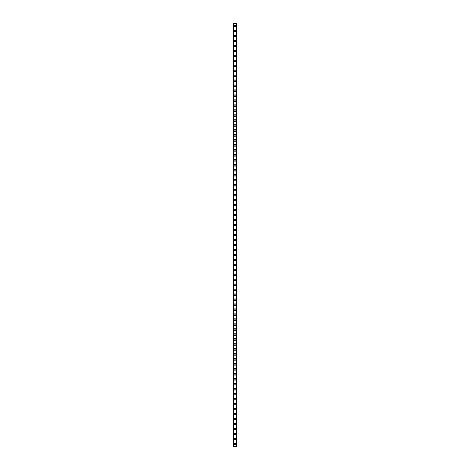 <?xml version="1.0" encoding="UTF-8"?>
<svg xmlns="http://www.w3.org/2000/svg" width="470" height="470" viewBox="0 0 470 470"><rect width="100%" height="100%" fill="white"/><g stroke="black" fill="none" stroke-linecap="round" stroke-linejoin="round"><path stroke-width="0.7" d="M234.131 444.009A0.87 0.87 0 0 1 235 443.139A0.87 0.87 0 0 1 235.87 444.009A0.87 0.87 0 0 1 235 444.884A0.87 0.87 0 0 1 234.131 444.009M234.131 439.033A0.87 0.87 0 0 1 235 438.163A0.87 0.87 0 0 1 235.87 439.033A0.87 0.87 0 0 1 235 439.908A0.87 0.87 0 0 1 234.131 439.033M234.131 434.057A0.87 0.87 0 0 1 235 433.187A0.87 0.87 0 0 1 235.87 434.057A0.87 0.87 0 0 1 235 434.932A0.87 0.87 0 0 1 234.131 434.057M234.131 429.081A0.87 0.87 0 0 1 235 428.211A0.87 0.87 0 0 1 235.87 429.081A0.87 0.87 0 0 1 235 429.956A0.87 0.87 0 0 1 234.131 429.081M234.131 424.105A0.87 0.87 0 0 1 235 423.235A0.87 0.87 0 0 1 235.87 424.105A0.87 0.87 0 0 1 235 424.974A0.87 0.87 0 0 1 234.131 424.105M234.131 419.128A0.87 0.87 0 0 1 235 418.259A0.87 0.87 0 0 1 235.87 419.128A0.87 0.87 0 0 1 235 419.998A0.87 0.87 0 0 1 234.131 419.128M234.131 414.152A0.87 0.87 0 0 1 235 413.283A0.87 0.87 0 0 1 235.87 414.152A0.87 0.87 0 0 1 235 415.022A0.87 0.87 0 0 1 234.131 414.152M234.131 409.176A0.87 0.87 0 0 1 235 408.307A0.87 0.87 0 0 1 235.87 409.176A0.87 0.87 0 0 1 235 410.046A0.87 0.87 0 0 1 234.131 409.176M234.131 404.2A0.87 0.87 0 0 1 235 403.331A0.87 0.87 0 0 1 235.87 404.2A0.87 0.87 0 0 1 235 405.07A0.87 0.87 0 0 1 234.131 404.2M234.131 399.224A0.87 0.87 0 0 1 235 398.354A0.87 0.87 0 0 1 235.87 399.224A0.87 0.87 0 0 1 235 400.093A0.87 0.87 0 0 1 234.131 399.224M234.131 394.248A0.87 0.87 0 0 1 235 393.378A0.87 0.87 0 0 1 235.87 394.248A0.87 0.87 0 0 1 235 395.117A0.87 0.87 0 0 1 234.131 394.248M234.131 389.272A0.87 0.87 0 0 1 235 388.402A0.87 0.87 0 0 1 235.87 389.272A0.87 0.87 0 0 1 235 390.141A0.87 0.87 0 0 1 234.131 389.272M234.131 384.296A0.87 0.87 0 0 1 235 383.426A0.87 0.87 0 0 1 235.87 384.296A0.87 0.87 0 0 1 235 385.165A0.87 0.87 0 0 1 234.131 384.296M234.131 379.319A0.87 0.87 0 0 1 235 378.444A0.87 0.87 0 0 1 235.87 379.319A0.87 0.87 0 0 1 235 380.189A0.87 0.87 0 0 1 234.131 379.319M234.131 374.343A0.87 0.87 0 0 1 235 373.468A0.87 0.87 0 0 1 235.87 374.343A0.87 0.87 0 0 1 235 375.213A0.87 0.87 0 0 1 234.131 374.343M234.131 369.367A0.87 0.87 0 0 1 235 368.492A0.87 0.87 0 0 1 235.87 369.367A0.87 0.87 0 0 1 235 370.237A0.87 0.87 0 0 1 234.131 369.367M234.131 364.391A0.87 0.87 0 0 1 235 363.516A0.87 0.87 0 0 1 235.87 364.391A0.87 0.87 0 0 1 235 365.261A0.87 0.87 0 0 1 234.131 364.391M234.131 359.409A0.87 0.87 0 0 1 235 358.539A0.87 0.87 0 0 1 235.87 359.409A0.87 0.87 0 0 1 235 360.284A0.87 0.87 0 0 1 234.131 359.409M234.131 354.433A0.87 0.87 0 0 1 235 353.563A0.87 0.87 0 0 1 235.87 354.433A0.87 0.87 0 0 1 235 355.308A0.87 0.87 0 0 1 234.131 354.433M234.131 349.457A0.87 0.87 0 0 1 235 348.587A0.87 0.87 0 0 1 235.87 349.457A0.87 0.87 0 0 1 235 350.332A0.87 0.87 0 0 1 234.131 349.457M234.131 344.481A0.87 0.87 0 0 1 235 343.611A0.87 0.87 0 0 1 235.87 344.481A0.87 0.87 0 0 1 235 345.356A0.87 0.87 0 0 1 234.131 344.481M234.131 339.505A0.87 0.87 0 0 1 235 338.635A0.87 0.87 0 0 1 235.87 339.505A0.87 0.87 0 0 1 235 340.374A0.87 0.87 0 0 1 234.131 339.505M234.131 334.528A0.87 0.87 0 0 1 235 333.659A0.87 0.87 0 0 1 235.87 334.528A0.87 0.87 0 0 1 235 335.398A0.87 0.87 0 0 1 234.131 334.528M234.131 329.552A0.87 0.87 0 0 1 235 328.683A0.87 0.87 0 0 1 235.87 329.552A0.87 0.87 0 0 1 235 330.422A0.87 0.87 0 0 1 234.131 329.552M234.131 324.576A0.87 0.87 0 0 1 235 323.707A0.87 0.87 0 0 1 235.87 324.576A0.87 0.87 0 0 1 235 325.446A0.87 0.87 0 0 1 234.131 324.576M234.131 319.6A0.87 0.87 0 0 1 235 318.731A0.87 0.87 0 0 1 235.87 319.6A0.87 0.87 0 0 1 235 320.47A0.87 0.87 0 0 1 234.131 319.6M234.131 314.624A0.87 0.87 0 0 1 235 313.754A0.87 0.87 0 0 1 235.87 314.624A0.87 0.87 0 0 1 235 315.493A0.87 0.87 0 0 1 234.131 314.624M234.131 309.648A0.87 0.87 0 0 1 235 308.778A0.87 0.87 0 0 1 235.87 309.648A0.87 0.87 0 0 1 235 310.517A0.87 0.87 0 0 1 234.131 309.648M234.131 304.672A0.87 0.87 0 0 1 235 303.802A0.87 0.87 0 0 1 235.87 304.672A0.87 0.87 0 0 1 235 305.541A0.87 0.87 0 0 1 234.131 304.672M234.131 299.696A0.87 0.87 0 0 1 235 298.826A0.87 0.87 0 0 1 235.87 299.696A0.87 0.87 0 0 1 235 300.565A0.87 0.87 0 0 1 234.131 299.696M234.131 294.719A0.87 0.87 0 0 1 235 293.844A0.87 0.87 0 0 1 235.87 294.719A0.87 0.87 0 0 1 235 295.589A0.87 0.87 0 0 1 234.131 294.719M234.131 289.743A0.87 0.87 0 0 1 235 288.868A0.87 0.87 0 0 1 235.87 289.743A0.87 0.87 0 0 1 235 290.613A0.87 0.87 0 0 1 234.131 289.743M234.131 284.767A0.87 0.87 0 0 1 235 283.892A0.87 0.87 0 0 1 235.87 284.767A0.87 0.87 0 0 1 235 285.637A0.87 0.87 0 0 1 234.131 284.767M234.131 279.791A0.87 0.87 0 0 1 235 278.916A0.87 0.87 0 0 1 235.87 279.791A0.87 0.87 0 0 1 235 280.661A0.87 0.87 0 0 1 234.131 279.791M234.131 274.809A0.87 0.87 0 0 1 235 273.94A0.87 0.87 0 0 1 235.87 274.809A0.87 0.87 0 0 1 235 275.684A0.87 0.87 0 0 1 234.131 274.809M234.131 269.833A0.87 0.87 0 0 1 235 268.963A0.87 0.87 0 0 1 235.87 269.833A0.87 0.87 0 0 1 235 270.708A0.87 0.87 0 0 1 234.131 269.833M234.131 264.857A0.87 0.87 0 0 1 235 263.987A0.87 0.87 0 0 1 235.87 264.857A0.87 0.87 0 0 1 235 265.732A0.87 0.87 0 0 1 234.131 264.857M234.131 259.881A0.87 0.87 0 0 1 235 259.011A0.87 0.87 0 0 1 235.87 259.881A0.87 0.87 0 0 1 235 260.756A0.87 0.87 0 0 1 234.131 259.881M234.131 254.905A0.87 0.87 0 0 1 235 254.035A0.87 0.87 0 0 1 235.87 254.905A0.87 0.87 0 0 1 235 255.774A0.87 0.87 0 0 1 234.131 254.905M234.131 249.928A0.87 0.87 0 0 1 235 249.059A0.87 0.87 0 0 1 235.87 249.928A0.87 0.87 0 0 1 235 250.798A0.87 0.87 0 0 1 234.131 249.928M234.131 244.952A0.87 0.87 0 0 1 235 244.083A0.87 0.87 0 0 1 235.87 244.952A0.87 0.87 0 0 1 235 245.822A0.87 0.87 0 0 1 234.131 244.952M234.131 239.976A0.87 0.87 0 0 1 235 239.107A0.87 0.87 0 0 1 235.87 239.976A0.87 0.87 0 0 1 235 240.846A0.87 0.87 0 0 1 234.131 239.976M234.131 235A0.87 0.87 0 0 1 235 234.131A0.87 0.87 0 0 1 235.87 235A0.87 0.87 0 0 1 235 235.87A0.87 0.87 0 0 1 234.131 235M234.131 230.024A0.87 0.87 0 0 1 235 229.154A0.87 0.87 0 0 1 235.87 230.024A0.87 0.87 0 0 1 235 230.893A0.87 0.87 0 0 1 234.131 230.024M234.131 225.048A0.87 0.87 0 0 1 235 224.178A0.87 0.87 0 0 1 235.87 225.048A0.87 0.87 0 0 1 235 225.917A0.87 0.87 0 0 1 234.131 225.048M234.131 220.072A0.87 0.87 0 0 1 235 219.202A0.87 0.87 0 0 1 235.87 220.072A0.87 0.87 0 0 1 235 220.941A0.87 0.87 0 0 1 234.131 220.072M234.131 215.096A0.87 0.87 0 0 1 235 214.226A0.87 0.87 0 0 1 235.87 215.096A0.87 0.87 0 0 1 235 215.965A0.87 0.87 0 0 1 234.131 215.096M234.131 210.119A0.87 0.87 0 0 1 235 209.244A0.87 0.87 0 0 1 235.87 210.119A0.87 0.87 0 0 1 235 210.989A0.87 0.87 0 0 1 234.131 210.119M234.131 205.143A0.87 0.87 0 0 1 235 204.268A0.87 0.87 0 0 1 235.87 205.143A0.87 0.87 0 0 1 235 206.013A0.87 0.87 0 0 1 234.131 205.143M234.131 200.167A0.87 0.87 0 0 1 235 199.292A0.87 0.87 0 0 1 235.87 200.167A0.87 0.87 0 0 1 235 201.037A0.87 0.87 0 0 1 234.131 200.167M234.131 195.191A0.87 0.87 0 0 1 235 194.316A0.87 0.87 0 0 1 235.87 195.191A0.87 0.87 0 0 1 235 196.061A0.87 0.87 0 0 1 234.131 195.191M234.131 190.209A0.87 0.87 0 0 1 235 189.339A0.87 0.87 0 0 1 235.87 190.209A0.87 0.87 0 0 1 235 191.084A0.87 0.87 0 0 1 234.131 190.209M234.131 185.233A0.87 0.87 0 0 1 235 184.363A0.87 0.87 0 0 1 235.87 185.233A0.87 0.87 0 0 1 235 186.108A0.87 0.87 0 0 1 234.131 185.233M234.131 180.257A0.87 0.87 0 0 1 235 179.387A0.87 0.87 0 0 1 235.87 180.257A0.87 0.87 0 0 1 235 181.132A0.87 0.87 0 0 1 234.131 180.257M234.131 175.281A0.87 0.87 0 0 1 235 174.411A0.87 0.87 0 0 1 235.87 175.281A0.87 0.87 0 0 1 235 176.156A0.87 0.87 0 0 1 234.131 175.281M234.131 170.304A0.87 0.87 0 0 1 235 169.435A0.87 0.87 0 0 1 235.87 170.304A0.87 0.87 0 0 1 235 171.174A0.87 0.87 0 0 1 234.131 170.304M234.131 165.328A0.87 0.87 0 0 1 235 164.459A0.87 0.87 0 0 1 235.87 165.328A0.87 0.87 0 0 1 235 166.198A0.87 0.87 0 0 1 234.131 165.328M234.131 160.352A0.87 0.87 0 0 1 235 159.483A0.87 0.87 0 0 1 235.87 160.352A0.87 0.87 0 0 1 235 161.222A0.87 0.87 0 0 1 234.131 160.352M234.131 155.376A0.87 0.87 0 0 1 235 154.507A0.87 0.87 0 0 1 235.87 155.376A0.87 0.87 0 0 1 235 156.246A0.87 0.87 0 0 1 234.131 155.376M234.131 150.4A0.87 0.87 0 0 1 235 149.531A0.87 0.87 0 0 1 235.87 150.4A0.87 0.87 0 0 1 235 151.27A0.87 0.87 0 0 1 234.131 150.4M234.131 145.424A0.87 0.87 0 0 1 235 144.554A0.87 0.87 0 0 1 235.87 145.424A0.87 0.87 0 0 1 235 146.293A0.87 0.87 0 0 1 234.131 145.424M234.131 140.448A0.87 0.87 0 0 1 235 139.578A0.87 0.87 0 0 1 235.87 140.448A0.87 0.87 0 0 1 235 141.317A0.87 0.87 0 0 1 234.131 140.448M234.131 135.472A0.87 0.87 0 0 1 235 134.602A0.87 0.87 0 0 1 235.87 135.472A0.87 0.87 0 0 1 235 136.341A0.87 0.87 0 0 1 234.131 135.472M234.131 130.496A0.87 0.87 0 0 1 235 129.626A0.87 0.87 0 0 1 235.87 130.496A0.87 0.87 0 0 1 235 131.365A0.87 0.87 0 0 1 234.131 130.496M234.131 125.519A0.87 0.87 0 0 1 235 124.644A0.87 0.87 0 0 1 235.87 125.519A0.87 0.87 0 0 1 235 126.389A0.87 0.87 0 0 1 234.131 125.519M234.131 120.543A0.87 0.87 0 0 1 235 119.668A0.87 0.87 0 0 1 235.87 120.543A0.87 0.87 0 0 1 235 121.413A0.87 0.87 0 0 1 234.131 120.543M234.131 115.567A0.87 0.87 0 0 1 235 114.692A0.87 0.87 0 0 1 235.87 115.567A0.87 0.87 0 0 1 235 116.437A0.87 0.87 0 0 1 234.131 115.567M234.131 110.591A0.87 0.87 0 0 1 235 109.716A0.87 0.87 0 0 1 235.87 110.591A0.87 0.87 0 0 1 235 111.461A0.87 0.87 0 0 1 234.131 110.591M234.131 105.609A0.87 0.87 0 0 1 235 104.74A0.87 0.87 0 0 1 235.87 105.609A0.87 0.87 0 0 1 235 106.484A0.87 0.87 0 0 1 234.131 105.609M234.131 100.633A0.87 0.87 0 0 1 235 99.763A0.87 0.87 0 0 1 235.87 100.633A0.87 0.87 0 0 1 235 101.508A0.87 0.87 0 0 1 234.131 100.633M234.131 95.657A0.87 0.87 0 0 1 235 94.787A0.87 0.87 0 0 1 235.87 95.657A0.87 0.87 0 0 1 235 96.532A0.87 0.87 0 0 1 234.131 95.657M234.131 90.681A0.87 0.87 0 0 1 235 89.811A0.87 0.87 0 0 1 235.87 90.681A0.87 0.87 0 0 1 235 91.556A0.87 0.87 0 0 1 234.131 90.681M234.131 85.704A0.87 0.87 0 0 1 235 84.835A0.87 0.87 0 0 1 235.87 85.704A0.87 0.87 0 0 1 235 86.574A0.87 0.87 0 0 1 234.131 85.704M234.131 80.728A0.87 0.87 0 0 1 235 79.859A0.87 0.87 0 0 1 235.87 80.728A0.87 0.87 0 0 1 235 81.598A0.87 0.87 0 0 1 234.131 80.728M234.131 75.752A0.87 0.87 0 0 1 235 74.883A0.87 0.87 0 0 1 235.87 75.752A0.87 0.87 0 0 1 235 76.622A0.87 0.87 0 0 1 234.131 75.752M234.131 70.776A0.87 0.87 0 0 1 235 69.907A0.87 0.87 0 0 1 235.87 70.776A0.87 0.87 0 0 1 235 71.646A0.87 0.87 0 0 1 234.131 70.776M234.131 65.8A0.87 0.87 0 0 1 235 64.93A0.87 0.87 0 0 1 235.87 65.8A0.87 0.87 0 0 1 235 66.669A0.87 0.87 0 0 1 234.131 65.8M234.131 60.824A0.87 0.87 0 0 1 235 59.954A0.87 0.87 0 0 1 235.87 60.824A0.87 0.87 0 0 1 235 61.693A0.87 0.87 0 0 1 234.131 60.824M234.131 55.848A0.87 0.87 0 0 1 235 54.978A0.87 0.87 0 0 1 235.87 55.848A0.87 0.87 0 0 1 235 56.717A0.87 0.87 0 0 1 234.131 55.848M234.131 50.872A0.87 0.87 0 0 1 235 50.002A0.87 0.87 0 0 1 235.87 50.872A0.87 0.87 0 0 1 235 51.741A0.87 0.87 0 0 1 234.131 50.872M234.131 45.896A0.87 0.87 0 0 1 235 45.026A0.87 0.87 0 0 1 235.87 45.896A0.87 0.87 0 0 1 235 46.765A0.87 0.87 0 0 1 234.131 45.896M234.131 40.919A0.87 0.87 0 0 1 235 40.044A0.87 0.87 0 0 1 235.87 40.919A0.87 0.87 0 0 1 235 41.789A0.87 0.87 0 0 1 234.131 40.919M234.131 35.943A0.87 0.87 0 0 1 235 35.068A0.87 0.87 0 0 1 235.87 35.943A0.87 0.87 0 0 1 235 36.813A0.87 0.87 0 0 1 234.131 35.943M234.131 30.967A0.87 0.87 0 0 1 235 30.092A0.87 0.87 0 0 1 235.87 30.967A0.87 0.87 0 0 1 235 31.837A0.87 0.87 0 0 1 234.131 30.967M234.131 25.991A0.87 0.87 0 0 1 235 25.116A0.87 0.87 0 0 1 235.87 25.991A0.87 0.87 0 0 1 235 26.861A0.87 0.87 0 0 1 234.131 25.991M233.267 23.5L236.733 23.5L236.739 446.5L233.267 446.5L233.261 23.5L233.267 446.5M233.32 23.5L233.32 446.5M236.68 23.5L236.68 446.5M236.733 23.5L236.733 446.5"/></g></svg>
